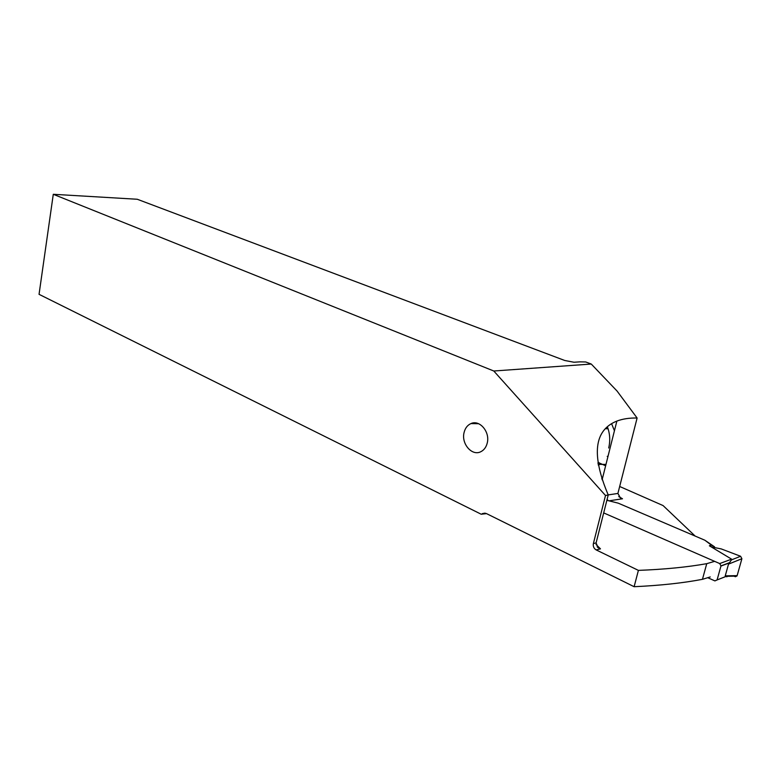 <?xml version="1.0" encoding="UTF-8"?>
<svg xmlns="http://www.w3.org/2000/svg" width="781" height="781" viewBox="0 0 781 781"><rect width="100%" height="100%" fill="white"/><g stroke="black" fill="none" stroke-linecap="round" stroke-linejoin="round"><path stroke-width="1.17" d="M711.345 545.099L704.843 540.218L714.576 546.837L711.345 545.099L709.373 545.782L731.592 559.147L719.721 563.57L720.99 565.883L717.095 579.932L714.918 580.908L707.742 577.706M719.721 563.57L603.684 512.912M734.072 576.153L734.911 576.563L737.137 575.646L741.891 558.727L728.507 564.126L725.246 575.841L726.701 576.788M725.237 576.056L727.043 576.7M731.524 559.85L728.644 563.853L731.553 559.821M741.891 558.727L740.603 556.267L741.891 558.727L737.137 575.646L735.487 576.739M709.373 545.782L712.096 547.081L721.244 548.916L740.603 556.267L721.244 548.916M731.592 559.147L731.612 559.723M618.201 503.149L704.843 540.218L618.201 503.149L606.866 500.309L618.201 503.149M579.766 361.857L573.996 362.247L564.731 360.48L137.29 199.262L53.284 194.293L493.787 371.004L591.266 364.044L585.711 361.964L579.766 361.857M485.841 513.342L481.203 514.23L39.05 294.33L53.284 194.293M481.203 514.23L486.534 513.625L634.123 586.707L638.399 570.384C664.465 569.378 687.241 567.143 706.746 563.667L714.517 561.393M493.787 371.004L605.509 495.496L593.375 543.576C592.925 546.388 593.863 548.506 596.176 549.922L638.399 570.384M464.07 432.576C461.132 443.657 471.88 456.28 480.666 451.789C483.986 450.188 486.182 447.249 487.246 442.993C490.204 431.922 479.602 419.436 470.972 423.575C467.458 425.137 465.154 428.144 464.07 432.576M605.509 495.496L608.223 494.959L596.098 542.912L593.375 543.576M618.777 496.599L622.486 498.776L620.465 497.975L617.898 493.446L637.111 418.02C629.379 417.855 622.633 418.88 616.863 421.086C594.126 430.116 591.246 454.747 608.223 494.959M637.111 418.02L617.068 391.047L591.266 364.044M605.988 464.392L599.73 464.392L598.266 465.076M599.115 462.899L605.636 465.788M695.129 536.059L663.079 505.571L619.675 486.485M602.356 478.86L601.741 478.587M710.232 576.934L702.451 579.326C682.936 583.046 660.16 585.506 634.123 586.707M702.451 579.326L706.746 563.667M596.176 549.922L600.482 548.858L598.09 547.686L596.098 542.912M607.101 499.391L608.272 500.66M597.914 462.928L598.842 462.479M600.706 463.816L598.07 463.924M608.702 448.001C610.42 440.63 609.971 433.553 607.354 426.758M611.582 423.663L614.432 430.761M605.353 428.72L607.393 428.749L607.052 427.031M725.715 576.554L717.095 579.932M725.246 575.841L737.137 575.646M731.719 559.792L740.603 556.267M720.951 566.059L729.552 562.818M607.218 456.358L607.999 456.358M622.486 498.776L609.024 500.846M596.03 544.474L600.482 548.858M617.898 493.446L608.204 494.91M482.219 513.664L484.952 513.137M725.383 576.339L736.883 576.105M720.99 565.883L729.805 562.564M597.133 546.778L598.09 547.686M602.122 479.759L616.863 421.086M470.972 423.575L478.636 423.722"/></g></svg>
